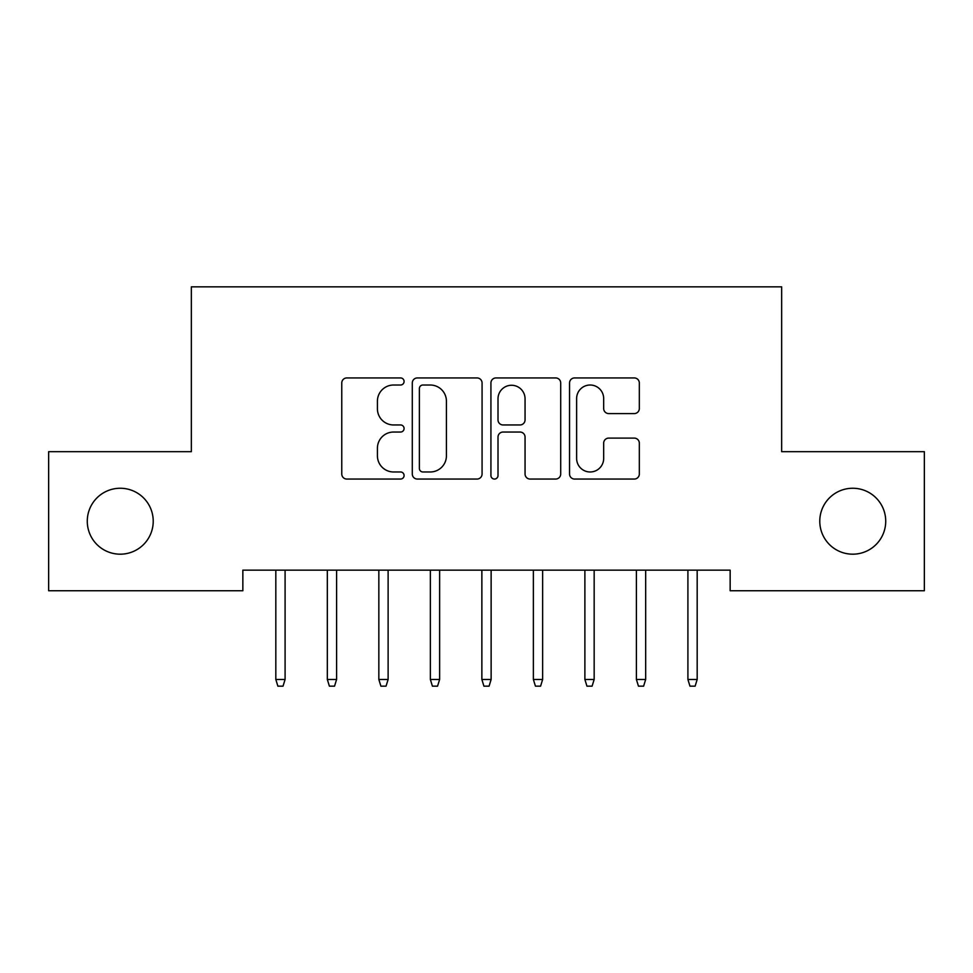<?xml version="1.0" encoding="UTF-8"?>
<svg xmlns="http://www.w3.org/2000/svg" width="973" height="973" viewBox="0 0 973 973"><rect width="100%" height="100%" fill="white"/><g stroke="black" fill="none" stroke-linecap="round" stroke-linejoin="round"><path stroke-width="1.46" d="M404.087 381.477A3.539 3.539 0 0 0 400.548 377.938L346.826 377.938A5.06 5.06 0 0 0 341.766 382.997L341.766 474.009A5.06 5.06 0 0 0 346.826 479.057L400.548 479.057A3.539 3.539 0 0 0 404.087 475.517A3.539 3.539 0 0 0 400.548 471.978L393.591 471.978A16.176 16.176 0 0 1 377.415 455.802L377.415 448.212A16.176 16.176 0 0 1 393.591 432.036L400.548 432.036A3.539 3.539 0 0 0 404.087 428.497A3.539 3.539 0 0 0 400.548 424.958L393.591 424.958A16.176 16.176 0 0 1 377.415 408.782L377.415 401.192A16.176 16.176 0 0 1 393.591 385.016L400.548 385.016A3.539 3.539 0 0 0 404.087 381.477M819.777 521.224A32.973 32.973 0 0 0 852.749 554.184A32.973 32.973 0 0 0 885.722 521.224A32.973 32.973 0 0 0 852.749 488.251A32.973 32.973 0 0 0 819.777 521.224M87.278 521.224A32.973 32.973 0 0 0 120.251 554.184A32.973 32.973 0 0 0 153.223 521.224A32.973 32.973 0 0 0 120.251 488.251A32.973 32.973 0 0 0 87.278 521.224M634.262 413.586A5.06 5.06 0 0 0 639.322 408.526L639.322 382.997A5.06 5.06 0 0 0 634.262 377.938L574.605 377.938A5.06 5.06 0 0 0 569.546 382.997L569.546 474.009A5.06 5.06 0 0 0 574.605 479.057L634.262 479.057A5.06 5.06 0 0 0 639.322 474.009L639.322 443.165A5.06 5.06 0 0 0 634.262 438.105L608.733 438.105A5.06 5.06 0 0 0 603.674 443.165L603.674 458.453A13.525 13.525 0 0 1 590.149 471.978A13.525 13.525 0 0 1 576.624 458.453L576.624 398.541A13.525 13.525 0 0 1 590.149 385.016A13.525 13.525 0 0 1 603.674 398.541L603.674 408.526A5.06 5.06 0 0 0 608.733 413.586L634.262 413.586M730.151 570.154L242.849 570.154L242.849 590.757L48.65 590.757L48.65 451.679L191.34 451.679L191.34 286.84L781.66 286.84L781.66 451.679L924.35 451.679L924.35 590.757L730.151 590.757L730.151 570.154M482.073 382.997A5.06 5.06 0 0 0 477.025 377.938L417.356 377.938A5.06 5.06 0 0 0 412.297 382.997L412.297 474.009A5.06 5.06 0 0 0 417.356 479.057L477.025 479.057A5.06 5.06 0 0 0 482.073 474.009L482.073 382.997M495.975 377.938L555.644 377.938A5.06 5.06 0 0 1 560.703 382.997L560.703 474.009A5.06 5.06 0 0 1 555.644 479.057L530.115 479.057A5.06 5.06 0 0 1 525.055 474.009L525.055 437.096A5.06 5.06 0 0 0 519.996 432.036L503.053 432.036A5.06 5.06 0 0 0 498.006 437.096L498.006 475.517A3.539 3.539 0 0 1 494.466 479.057A3.539 3.539 0 0 1 490.927 475.517L490.927 382.997A5.06 5.06 0 0 1 495.975 377.938M422.914 385.016A3.539 3.539 0 0 0 419.375 388.555L419.375 468.439A3.539 3.539 0 0 0 422.914 471.978L430.248 471.978A16.176 16.176 0 0 0 446.425 455.802L446.425 401.192A16.176 16.176 0 0 0 430.248 385.016L422.914 385.016M525.055 398.796A13.525 13.525 0 0 0 511.53 385.272A13.525 13.525 0 0 0 498.006 398.796L498.006 419.898A5.06 5.06 0 0 0 503.053 424.958L519.996 424.958A5.06 5.06 0 0 0 525.055 419.898L525.055 398.796M285.089 679.458L283.034 686.16L277.877 686.16L275.821 679.458L285.089 679.458L285.089 570.154M275.821 679.458L275.821 570.154M336.597 679.458L334.542 686.16L329.385 686.16L327.329 679.458L336.597 679.458L336.597 570.154M327.329 679.458L327.329 570.154M388.118 679.458L386.05 686.16L380.905 686.16L378.838 679.458L388.118 679.458L388.118 570.154M378.838 679.458L378.838 570.154M439.626 679.458L437.558 686.16L432.413 686.16L430.358 679.458L439.626 679.458L439.626 570.154M430.358 679.458L430.358 570.154M491.134 679.458L489.078 686.16L483.922 686.16L481.866 679.458L491.134 679.458L491.134 570.154M481.866 679.458L481.866 570.154M542.642 679.458L540.587 686.16L535.442 686.16L533.374 679.458L542.642 679.458L542.642 570.154M533.374 679.458L533.374 570.154M594.162 679.458L592.095 686.16L586.95 686.16L584.882 679.458L594.162 679.458L594.162 570.154M584.882 679.458L584.882 570.154M645.671 679.458L643.615 686.16L638.458 686.16L636.403 679.458L645.671 679.458L645.671 570.154M636.403 679.458L636.403 570.154M697.179 679.458L695.123 686.16L689.966 686.16L687.911 679.458L697.179 679.458L697.179 570.154M687.911 679.458L687.911 570.154"/></g></svg>

